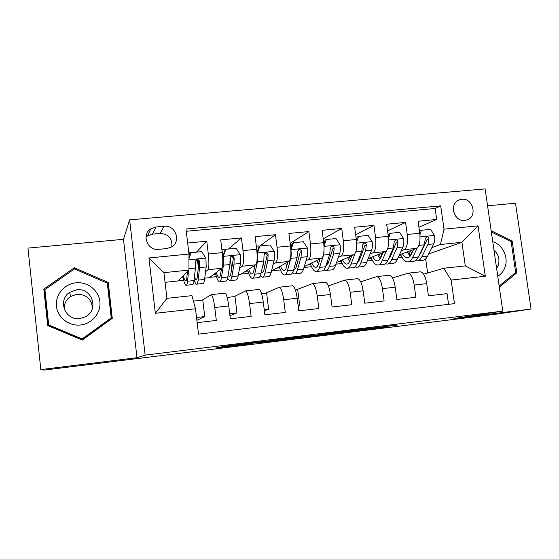 <?xml version="1.0" encoding="UTF-8"?>
<svg xmlns="http://www.w3.org/2000/svg" width="559" height="559" viewBox="0 0 559 559"><rect width="100%" height="100%" fill="white"/><g stroke="black" fill="none" stroke-linecap="round" stroke-linejoin="round"><path stroke-width="0.84" d="M264.68 341.263L224.844 346.189L215.893 348.012L253.003 343.436L239.483 345.015L258.649 342.387L245.45 343.792L264.68 341.263M461.804 199.277L459.142 199.933C448.744 203.602 453.838 222.042 464.815 220.421L467.184 219.869C477.798 216.41 472.9 197.732 461.804 199.277M397.114 325.184L365.712 328.811L348.606 331.641L387.45 326.819L355.433 330.662L397.072 324.905M453.978 318.553L531.05 309.036L497.398 314.011L44.161 370.093L40.814 369.583L136.983 357.704L145.137 355.119L502.779 311.104L453.978 318.553M312.9 335.33L269.641 340.662L258.041 342.807L298.806 337.769L312.893 335.309M322.263 334.128L360.492 329.433L343.673 332.228L303.691 337.189L322.263 334.128M418.922 227.254L436.677 219.47L418.083 221.231L419.753 233.264L407.238 234.494C408.035 242.669 407.029 247.721 404.227 249.642L401.229 250.802M387.569 230.902L405.582 222.412L386.653 224.201L388.302 236.345L375.571 237.596C376.382 245.848 375.515 250.928 372.965 252.836L370.051 254.059M355.664 234.752L373.929 225.403L354.658 227.227L356.293 239.49L343.324 240.761C344.155 249.083 343.429 254.191 341.144 256.092L338.321 257.385M323.2 238.875L341.703 228.456L322.082 230.308L323.696 242.683L310.49 243.976C311.335 252.382 310.755 257.517 308.75 259.404L306.018 260.794M290.38 243.228L308.882 231.559L288.905 233.445L290.505 245.939L277.054 247.26C277.914 255.736 277.488 260.906 275.769 262.779L273.134 264.302M258.551 245.981L259.39 246.351L275.468 234.717L255.121 236.646L256.693 249.251L242.997 250.6C243.878 259.152 243.605 264.358 242.187 266.21L239.657 267.922M228.47 249.021L241.432 237.938L220.7 239.902L222.251 252.633C223.146 261.235 222.971 266.454 221.734 268.299L209.366 277.697L204.741 278.179M197.145 322.662L216.319 320.44L214.754 307.513C213.741 299.945 212.595 295.655 211.309 294.635L202.106 300.176M224.76 293.168L225.116 293.126C226.514 294.132 227.723 298.401 228.75 305.941L230.322 318.812L251.131 316.394L249.552 303.6C248.496 296.102 247.197 291.868 245.632 290.89L234.123 296.647M258.761 289.457L259.187 289.415C260.857 290.373 262.22 294.586 263.282 302.056L264.875 314.801L285.3 312.425L283.692 299.757C282.609 292.336 281.156 288.158 279.332 287.214L265.595 293.175M292.14 285.817L292.643 285.768C294.572 286.69 296.081 290.848 297.178 298.233L298.792 310.86L318.84 308.533L317.219 295.977C316.101 288.633 314.5 284.51 312.425 283.609L296.536 289.765M324.926 282.246L325.492 282.183C327.672 283.071 329.321 287.172 330.453 294.488L332.088 306.996L351.772 304.711L350.13 292.273C348.977 284.999 347.244 280.932 344.924 280.066L328.371 285.901M357.124 278.731L357.76 278.668C360.178 279.514 361.966 283.567 363.126 290.813L364.775 303.202L384.11 300.952L382.447 288.633C381.266 281.429 379.4 277.411 376.843 276.586L360.695 281.834M388.75 275.287L389.455 275.21C392.104 276.027 394.025 280.017 395.213 287.193L396.883 299.47L415.868 297.269L414.191 285.062C412.982 277.921 410.984 273.959 408.203 273.162L392.446 277.942M391.16 254.722L390.175 255.107M419.753 233.264C420.543 241.411 419.481 246.449 416.581 248.378L399.378 254.89M360.192 258.202L358.85 258.761M388.302 236.345C389.113 244.569 388.191 249.635 385.535 251.55L368.22 258.593L371.295 258.272M328.678 261.808L327.623 262.29M356.293 239.49C357.117 247.784 356.328 252.878 353.938 254.785L336.525 262.478M323.696 242.683C324.534 251.054 323.899 256.183 321.781 258.069L304.285 266.594M290.505 245.939C291.358 254.387 290.869 259.544 289.038 261.416L271.492 271.024M256.693 249.251C257.566 257.776 257.231 262.968 255.694 264.826L240.475 274.448L238.393 274.665M158.686 249.335L166.715 248.566L171.292 247.099C181.563 241.781 175.652 224.69 164.101 226.283L156.08 226.996L150.902 228.792C141.148 234.494 147.387 250.977 158.686 249.335M145.137 355.119L129.639 219.862L485.128 188.907L502.779 311.104M436.677 219.47L435.14 208.5L440.723 205.873L185.986 229.008L188.97 254.052L188.928 270.109L177.727 281.002L165.059 282.323M440.723 205.873L444 229.169L478.064 225.843L485.296 276.223L451.155 280.059L454.467 303.642L198.515 334.156L195.489 308.785L155.346 313.299L148.939 257.958L188.97 254.052M196.495 252.13L206.753 241.222L208.297 254.003C209.192 262.632 209.087 267.873 207.976 269.711L205.572 271.702M448.563 304.348L447.067 293.643L428.418 295.809L426.734 283.651C425.511 276.537 423.463 272.596 420.592 271.814L419.83 271.898M241.432 237.938L242.997 250.6M275.468 234.717L277.054 247.26M308.882 231.559L310.49 243.976M341.703 228.456L343.324 240.761M373.929 225.403L375.571 237.596M405.582 222.412L407.238 234.494M435.14 208.5L186.252 231.258M206.753 241.222L187.656 243.025M428.704 253.919L461.944 242.299L440.464 244.493L431.876 247.616M421.605 251.354L420.976 251.585M410.502 255.4L409.88 255.631M188.928 270.109L163.927 272.652L166.931 298.352L191.961 295.627L195.489 308.785M136.983 357.704L123.497 239.308L27.95 248.098L40.814 369.583M531.05 309.036L515.517 203.224L487.567 205.803M123.497 239.308L129.639 219.862M423.624 274.203L443.79 268.243L465.291 265.902L461.944 242.299L478.064 225.843M427.621 273.023L425.658 258.887M367.291 260.899L372.336 260.375M335.931 264.169L342.213 263.513M304.012 267.502L311.573 266.713M271.779 270.863L280.401 269.969M241.076 274.071L248.699 273.274M209.849 277.327L216.438 276.642M178.097 280.646L183.611 280.066M398.113 257.685L401.963 257.28M198.648 265.539L198.061 260.599M180.774 278.04L183.038 277.802M196.866 320.321L204.762 316.562L202.791 300.099L193.435 301.133M196.53 317.512L204.762 316.562M213.37 274.658L215.781 274.406M231.181 265.644L230.189 257.538M229.938 315.688L236.967 312.872L234.969 296.549L227.171 297.409M229.7 313.704L236.967 312.872M261.577 293.615L266.601 293.063L268.627 309.239L264.246 309.742M264.365 310.741L268.627 309.239M245.408 271.332L247.958 271.066M295.348 289.897L297.695 289.639L299.743 305.668L298.15 305.85M298.192 306.164L299.743 305.668M276.894 268.068L279.584 267.789M307.855 264.854L310.678 264.561M338.293 261.696L341.242 261.388M349.005 260.585L350.039 260.48M379.163 257.454L380.511 257.315M451.155 280.059L443.79 268.243M440.464 244.493L444 229.169M409.656 255.393L410.362 255.135M399.154 255.379L400.852 255.204M408.818 254.38L409.915 254.268M163.927 272.652L148.939 257.958M166.931 298.352L155.346 313.299M485.296 276.223L465.291 265.902M171.802 246.792C172.438 238.49 168.532 234.053 160.077 233.466L152.439 234.158L147.499 235.877L145.983 237.086M455.711 216.242L453.44 211.009M82.257 340.075L112.275 318.316L108.257 282.463L74.333 267.754L43.819 289.101L47.718 325.569L82.257 340.075M499.32 287.151L516.802 272.841L512.135 240.894L491.179 230.811M111.751 318.7L107.845 283.853L107.363 283.644M44.965 289.995L44.378 290.407L48.151 325.757M44.378 290.407L43.819 289.101M74.403 268.991L74.333 267.754M107.845 283.853L108.257 282.463M510.695 241.341L512.135 240.894M514.608 273.358L516.802 272.841M276.006 339.893L262.898 342.164L280.534 339.893L288.116 338.468L275.999 339.837M336.197 332.584L316.471 335.204L336.197 332.584M187.426 271.569L186.846 277.502C186.587 280.017 186.147 281.156 185.518 280.918C184.847 280.562 184.107 278.78 183.303 275.573M188.628 270.395L187.551 281.24C187.237 284.238 186.713 285.586 185.965 285.3C184.952 284.706 183.855 281.666 182.681 276.181M188.956 257.685L191.129 252.654L201.61 251.634L205.936 258.258L206.187 266.95L204.573 279.458C204.168 282.449 203.546 283.804 202.7 283.525L196.88 284.14M198.431 267.405L197.404 260.298M195.371 252.242L195.021 252.158M191.129 252.654L188.956 258.607M188.816 252.801L190.025 254.764M194.113 279.891C194.916 282.456 195.664 283.888 196.356 284.196C197.166 284.482 197.753 283.127 198.124 280.136L199.598 267.621L199.57 261.584C199.158 259.935 198.138 259.362 196.509 259.872L195.371 262.003L195.426 268.041L194.036 280.562C193.694 283.553 193.128 284.908 192.338 284.622L186.44 285.244M196.509 259.872L195.916 260.466C197.62 259.991 198.613 260.578 198.899 262.22L197.39 276.405C197.082 278.92 196.593 280.066 195.916 279.828L194.399 277.285M68.065 293.685L69.889 292.685M75.982 282.819C64.376 283.909 55.152 294.859 56.459 306.206C57.591 317.575 68.981 326.386 80.601 324.975C92.235 323.731 101.207 312.726 99.872 301.532C98.705 290.324 87.567 281.561 75.982 282.819M76.723 289.814L69.84 292.294C57.137 299.91 65.151 320.915 79.867 318.553L85.527 316.757C99.439 309.924 92.102 287.494 76.723 289.814M64.32 309.351C63.957 304.026 65.983 299.778 70.385 296.584L76.911 294.23C86.519 294.383 91.697 299.107 92.452 308.4M111.206 317.91L110.766 318.728L82.11 339.495L49.157 325.659L48.696 324.926L44.923 289.618L74.459 268.949L107.314 283.189L111.206 317.91L82.131 338.971L48.696 324.926M82.11 339.495L82.131 338.971M497.755 276.3C501.102 274.231 503.498 271.269 504.945 267.412C508.816 257.524 502.709 244.625 492.752 241.677M496.616 268.411L498.209 265.399C499.977 259.446 498.558 254.338 493.96 250.069M491.361 232.041L511.136 241.558L515.657 272.499L499.152 286.005M230.147 280.618L235.723 280.031C236.764 280.29 237.575 278.92 238.155 275.936L240.489 263.471L240.412 254.834L236.143 248.273L225.85 249.279L223.251 256.539L223.418 265.204L221.441 277.69C220.945 280.681 220.225 282.036 219.282 281.771C218.031 281.233 216.752 278.333 215.446 273.078M223.251 256.539L222.671 257.028M221.518 268.474L220.651 273.994C220.246 276.502 219.645 277.648 218.855 277.425C218.031 277.11 217.172 275.447 216.27 272.45M227.492 249.118L227.059 249.041M231.81 268.327L230.084 259.299M222.657 256.805L225.116 249.915L225.85 249.279M222.72 256.623L222.601 256.078M222 250.558L223.265 255.1M227.555 278.284L229.49 280.688C230.497 280.953 231.272 279.591 231.824 276.6L234.025 264.127L234.151 258.132C233.781 256.518 232.796 255.945 231.209 256.406L230.035 258.537L229.924 264.54L227.806 277.019C227.282 280.01 226.528 281.373 225.55 281.107L219.897 281.708M230.504 256.993C232.139 256.609 233.068 257.203 233.299 258.782L231.007 272.918C230.56 275.426 229.91 276.572 229.071 276.356L228.072 275.454M262.835 277.166L268.173 276.6C269.396 276.831 270.388 275.461 271.136 272.485L274.169 260.054C274.63 257.93 274.658 255.072 274.259 251.48L270.039 244.982L259.935 245.96L257.413 253.15L257.406 261.752L254.722 274.203C254.052 277.18 253.15 278.55 252.018 278.305C250.537 277.809 249.076 275.014 247.63 269.927M254.981 265.28L253.856 270.549C253.304 273.051 252.549 274.203 251.606 274.001C250.635 273.714 249.656 272.135 248.657 269.277M264.519 267.377L263.303 263.275M257.007 252.388L259.041 246.61L259.935 245.96M260.312 275.748L262.052 277.243C263.24 277.481 264.197 276.111 264.917 273.134L267.817 260.697L268.11 254.736C267.761 253.164 266.811 252.591 265.273 253.01L264.065 255.142L263.799 261.102L260.976 273.547C260.277 276.523 259.341 277.893 258.174 277.655L252.759 278.228M253.898 265.965L254.443 267.796M264.589 253.527C266.105 253.339 266.929 253.968 267.076 255.407L264.03 269.487C263.436 271.995 262.639 273.148 261.64 272.953L261.158 272.736M294.942 273.763L300.05 273.225C301.462 273.435 302.622 272.058 303.537 269.089L307.24 256.693C307.806 254.583 307.89 251.746 307.492 248.189L303.32 241.74L293.398 242.711L290.946 249.824C291.351 253.402 291.295 256.246 290.778 258.37L287.41 270.78C286.578 273.749 285.502 275.126 284.182 274.902C282.477 274.441 280.842 271.73 279.255 266.776M287.836 262.073L286.474 267.16C285.782 269.662 284.88 270.815 283.776 270.633C282.672 270.367 281.568 268.858 280.471 266.105M291.63 245.45L290.135 243.046M296.633 265.546L295.578 262.968M290.729 248.056L292.35 243.361L293.398 242.711M292.455 272.862L294.041 273.861C295.411 274.078 296.543 272.694 297.43 269.731L301.001 257.329L301.448 251.41C301.119 249.873 300.211 249.293 298.709 249.677L297.479 251.809L297.053 257.727L293.559 270.137C292.692 273.106 291.581 274.483 290.226 274.266L285.048 274.811M285.656 263.268L286.739 266.175M301.448 251.41L300.239 252.088L296.466 266.126C295.746 268.572 294.831 269.731 293.706 269.613M324.094 249.118L323.556 255.044L319.524 267.412C318.532 270.374 317.281 271.758 315.786 271.562C313.872 271.129 312.055 268.495 310.343 263.638M320.111 258.88L318.518 263.834C317.694 266.329 316.653 267.488 315.395 267.328C314.158 267.083 312.942 265.63 311.747 262.961M323.829 243.815L325.058 240.174L326.26 239.511L336.008 238.567L340.124 244.954C340.522 248.476 340.389 251.291 339.718 253.402L335.372 265.756C334.296 268.711 332.968 270.095 331.389 269.906L326.498 270.423M328.182 263.254L327.294 261.633M326.26 239.511L324.024 246.142M324.017 269.836L325.478 270.535C327.022 270.724 328.322 269.34 329.37 266.384L333.597 254.024L334.184 248.14C333.884 246.631 332.996 246.051 331.529 246.4L330.285 248.531L329.712 254.415L325.562 266.783C324.541 269.745 323.263 271.122 321.732 270.933L316.778 271.457M318.868 259.488L319.371 261.186M316.855 260.466L318.462 264.002M334.184 248.14L332.808 248.832L328.336 262.821L325.729 266.287M351.821 255.722L350.004 260.571C349.047 263.051 347.873 264.218 346.475 264.072C345.106 263.855 343.771 262.444 342.485 259.844M354.972 253.807L351.08 264.107C349.927 267.062 348.523 268.453 346.853 268.271C344.728 267.88 342.751 265.301 340.906 260.543M356.321 239.678L357.187 237.051L358.536 236.373L368.108 235.444L372.175 241.774C372.58 245.268 372.392 248.063 371.623 250.159L366.655 262.471C365.425 265.427 363.937 266.818 362.183 266.65L357.515 267.146M359.164 260.669L358.473 259.718M358.536 236.373L356.572 242.306M355.028 266.769L356.376 267.265C358.095 267.433 359.556 266.042 360.751 263.093L365.607 250.774L366.334 244.933C366.054 243.444 365.202 242.872 363.769 243.193L362.505 245.31L361.792 251.159L357.012 263.485C355.831 266.44 354.392 267.831 352.694 267.656L347.957 268.152M349.312 256.826L350.325 259.711M347.523 257.615L349.62 261.493M366.334 244.933L364.803 245.632L359.654 259.565L357.264 262.842M351.206 257.357L350.745 256.197M382.971 252.591L380.952 257.357C379.868 259.837 378.562 261.011 377.025 260.878C375.529 260.676 374.09 259.306 372.706 256.77M386.318 251.012L382.09 260.857C380.791 263.806 379.226 265.197 377.388 265.043C375.068 264.673 372.923 262.157 370.952 257.482M388.212 235.639L388.75 233.976L390.238 233.292L399.643 232.376L403.668 238.651C404.066 242.117 403.829 244.891 402.969 246.98L397.4 259.25C396.024 262.192 394.374 263.589 392.467 263.443L388.002 263.918M389.595 257.937L389.148 257.454M390.238 233.292L388.54 238.532M385.507 263.687L386.751 264.051C388.631 264.204 390.252 262.807 391.593 259.858L397.058 247.581L397.917 241.774C397.659 240.321 396.827 239.741 395.43 240.042L394.158 242.152L393.312 247.965L387.925 260.242C386.59 263.191 384.997 264.589 383.132 264.435L378.611 264.91M379.247 254.107L380.742 257.818M377.674 254.75L380.218 258.796M397.917 241.774L396.233 242.487L390.434 256.371L388.33 259.32M381.762 255.435L380.847 253.458M413.59 249.51L411.361 254.205C410.159 256.672 408.727 257.846 407.057 257.734C405.443 257.552 403.898 256.218 402.424 253.737M417.175 248.049L412.57 257.664C411.124 260.599 409.405 262.003 407.413 261.864C404.898 261.528 402.599 259.062 400.51 254.464M419.529 231.678L419.76 230.951L421.388 230.259L430.626 229.365L434.602 235.584C435 239.014 434.72 241.774 433.763 243.857L427.614 256.085C426.098 259.02 424.302 260.424 422.234 260.298L417.978 260.746M421.388 230.259L419.935 234.829M415.47 260.627L416.616 260.892C418.656 261.018 420.424 259.621 421.912 256.686L427.956 244.444L428.949 238.679C428.704 237.247 427.901 236.667 426.538 236.946L425.252 239.042L424.274 244.821L418.3 257.063C416.825 259.998 415.078 261.402 413.059 261.263L408.741 261.724M408.678 251.368L410.599 255.568M407.315 251.885L410.285 256.001M428.949 238.679L427.118 239.399L420.689 253.234L418.964 255.701M411.815 253.248L410.439 250.705M416.581 248.378L404.227 249.642M385.535 251.55L372.965 252.836M353.938 254.785L341.144 256.092M321.781 258.069L308.75 259.404M289.038 261.416L275.769 262.779M255.694 264.826L242.187 266.21M221.734 268.299L207.976 269.711M228.75 305.941L214.754 307.513M426.734 283.651L414.191 285.062M395.213 287.193L382.447 288.633M363.126 290.813L350.13 292.273M330.453 294.488L317.219 295.977M297.178 298.233L283.692 299.757M263.282 302.056L249.552 303.6M222.251 252.633L208.297 254.003M152.439 234.158L156.08 226.996M160.077 233.466L164.101 226.283M240.035 344.267L240.097 344.826M239.196 344.372L239.266 344.987M298.709 337.035L298.806 337.769M295.061 337.482L295.159 338.258M343.575 331.501L343.673 332.228M339.858 331.962L339.956 332.724M205.824 258.09L188.956 259.76M195.482 261.102L197.481 260.899M194.036 280.562L187.551 281.24M204.573 279.458L198.124 280.136M195.426 268.041L188.928 268.704M206.187 266.95L199.598 267.621M198.899 262.22L199.57 261.584M240.307 254.673L223.321 256.357M227.806 277.019L221.441 277.69M238.155 275.936L231.824 276.6M229.924 264.54L223.418 265.204M240.489 263.471L234.025 264.127M233.299 258.782L234.151 258.132M274.155 251.319L257.475 252.968M260.976 273.547L254.722 274.203M271.136 272.485L264.917 273.134M263.799 261.102L257.406 261.752M274.169 260.054L267.817 260.697M267.076 255.407L268.11 254.736M307.387 248.028L291.008 249.649M293.559 270.137L287.41 270.78M303.537 269.089L297.43 269.731M297.053 257.727L290.778 258.37M307.24 256.693L301.001 257.329M340.019 244.793L324.031 246.379M325.562 266.783L319.524 267.412M335.372 265.756L329.37 266.384M329.712 254.415L323.556 255.044M339.718 253.402L333.597 254.024M372.077 241.614L356.621 243.144M357.012 263.485L351.08 264.107M366.655 262.471L360.751 263.093M361.792 251.159L355.859 251.76M371.623 250.159L365.607 250.774M403.563 238.497L388.624 239.979M387.925 260.242L382.09 260.857M397.4 259.25L391.593 259.858M393.312 247.965L387.68 248.531M402.969 246.98L397.058 247.581M434.504 235.43L420.054 236.862M418.3 257.063L412.57 257.664M427.614 256.085L421.912 256.686M424.274 244.821L418.943 245.359M433.763 243.857L427.956 244.444M458.45 200.255L459.142 199.933M225.116 293.126L211.309 294.635M259.187 289.415L245.632 290.89M292.643 285.768L279.332 287.214M325.492 282.183L312.425 283.609M357.76 278.668L344.924 280.066M389.455 275.21L376.843 276.586M420.592 271.814L408.203 273.162M147.499 235.877L150.902 228.792M195.224 252.137L189.061 252.738M185.518 280.918L185.916 280.877M195.916 279.828L196.349 279.779M70.385 296.584L69.84 292.294M227.31 249.021L221.874 249.552M218.855 277.425L219.366 277.376M229.071 276.356L229.609 276.3M230.546 256.937L231.209 256.406M258.852 245.953L256.315 246.198M251.606 274.001L252.221 273.938M261.64 272.953L262.29 272.883M264.784 253.332L265.273 253.01M283.776 270.633L284.503 270.556M293.706 269.592L294.39 269.522M298.352 249.873L298.709 249.677M315.395 267.328L316.219 267.237M346.475 264.072L347.391 263.974M377.025 260.878L378.038 260.774M407.057 257.734L408.161 257.615"/></g></svg>
